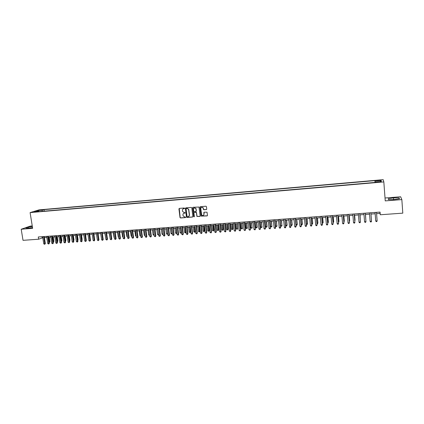 <?xml version="1.0" encoding="UTF-8"?>
<svg xmlns="http://www.w3.org/2000/svg" width="424" height="424" viewBox="0 0 424 424"><rect width="100%" height="100%" fill="white"/><g stroke="black" fill="none" stroke-linecap="round" stroke-linejoin="round"><path stroke-width="0.64" d="M184.615 208.311L184.249 207.999L179.336 208.401L178.933 208.921L180.025 217.607L180.529 217.968L185.431 217.586L185.691 217.141L184.716 216.966L183.126 215.896L182.956 214.836C182.929 213.897 183.359 213.352 184.244 213.187L184.88 213.134L185.14 212.684L184.164 212.514L182.585 211.465L182.405 210.378C182.378 209.44 182.808 208.889 183.693 208.725L184.615 208.311M378.77 180.195L377.121 180.47L378.855 180.582L380.508 180.306L378.77 180.195M206.313 209.642L206.727 209.117L206.44 206.663L205.91 206.218L200.335 206.674L199.921 207.198L201.034 216.108L207.055 215.917L207.469 215.397L207.023 212.196L204.204 212.18L203.79 212.705L203.965 214.168C203.631 215.657 202.858 215.911 201.649 214.936L200.759 208.635C201.05 207.182 201.808 206.901 203.022 207.781L203.488 209.626L206.578 209.53M32.256 225.944L30.247 226.103L21.2 229.236L32.643 228.345L30.099 212.604L383.826 181.917L385.241 200.891L401.846 199.598L402.8 213.15L380.259 214.761L380.058 212.09L38.293 236.979L38.653 239.216L42.787 237.763M21.2 229.236L23.023 240.334L38.653 239.216M191.807 207.866L191.282 207.421L185.792 207.871L185.383 208.391L186.449 217.024L186.973 217.47L192.454 217.046L192.862 216.526L191.807 207.866M193.037 207.278L199.01 207.039L200.139 215.964L199.725 216.484L196.895 216.404L196.407 212.705L195.883 212.26L194.314 212.382L193.906 212.901L194.351 216.558L193.731 216.728L192.623 207.797L193.037 207.278M39.655 210.278L42.623 209.816L39.655 210.278M30.099 212.604L38.997 209.885L383.185 179.659L383.826 181.917M375.039 182.431L374.901 180.619L44.006 209.647L42.374 210.15L41.992 211.359M374.901 180.619L374.97 181.043L381.123 180.507L381.356 181.435L375.123 181.981L375.192 182.415L37.089 211.783L38.775 211.263L34.37 211.645L38.012 210.532L42.374 210.15M401.846 199.598L400.627 196.768L385.029 198.003M376.576 213.659L380.042 213.41L380.259 214.761M44.409 237.647L46.81 237.477M48.426 237.355L50.848 237.186M52.465 237.064L54.903 236.889M56.519 236.772L58.978 236.597M60.59 236.481L63.07 236.301M64.681 236.184L67.178 236.004M68.789 235.887L71.306 235.707M72.912 235.59L75.456 235.405M77.062 235.288L79.622 235.103M81.223 234.991L83.809 234.801M85.41 234.689L88.012 234.499M89.612 234.382L92.236 234.196M93.831 234.08L96.476 233.889M98.071 233.772L100.737 233.582M102.332 233.465L105.02 233.269M106.61 233.158L109.323 232.962M110.913 232.845L113.643 232.649M115.233 232.532L117.983 232.336M119.568 232.22L122.345 232.018M123.93 231.907L126.728 231.705M128.308 231.589L131.133 231.387M132.707 231.271L135.553 231.064M137.127 230.953L139.999 230.746M141.568 230.63L144.462 230.423M146.031 230.312L148.946 230.1M150.515 229.988L153.451 229.776M155.014 229.66L157.982 229.448M159.541 229.336L162.53 229.119M164.088 229.008L167.098 228.79M168.657 228.674L171.694 228.457M173.246 228.345L176.304 228.123M177.857 228.011L180.942 227.789L181.52 232.447L181.006 233.248L180.025 232.76L181.165 232.681L180.555 227.815M182.49 227.677L185.601 227.455M187.143 227.338L190.281 227.116M191.823 227.004L194.987 226.776M196.524 226.665L199.709 226.432M201.246 226.321L204.458 226.093M205.99 225.981L209.233 225.748M210.76 225.637L214.025 225.398M215.551 225.287L218.848 225.054M220.369 224.943L223.687 224.704M225.202 224.593L228.552 224.349M230.068 224.243L233.444 223.999M234.954 223.888L238.357 223.644M239.862 223.533L243.291 223.284M244.796 223.178L248.257 222.929M249.757 222.817L253.245 222.568M254.739 222.462L258.253 222.208M259.748 222.097L263.293 221.842M264.777 221.736L268.355 221.476M269.839 221.37L273.438 221.111M274.922 221.005L278.552 220.74M280.031 220.634L283.688 220.369M285.675 225.398L287.101 225.075L286.677 225.913L286.168 225.95L285.675 225.398L285.166 220.263L288.855 219.998M290.323 219.892L294.044 219.621M295.512 219.515L299.259 219.245M300.722 219.139L304.506 218.864M305.958 218.763L309.774 218.487M311.227 218.381L315.069 218.106M316.521 218L320.396 217.719M321.837 217.613L325.743 217.332M327.185 217.226L331.123 216.945M332.559 216.839L336.529 216.553M337.96 216.452L341.967 216.161M343.392 216.06L347.426 215.768M348.846 215.662L352.916 215.371M354.337 215.27L358.439 214.973M359.849 214.867L363.988 214.571M365.393 214.47L369.564 214.168M370.974 214.067L371.392 219.425L370.979 214.067L375.166 213.765M42.034 236.709L42.209 237.806M379.941 212.095L380.042 213.41M44.244 211.163L44.006 209.647M39.066 211.613L38.775 211.263M375.123 181.981L375.15 182.421M375.086 182.426L374.97 181.043M38.377 211.3L38.012 210.532M381.123 180.507L380.317 181.525M32.341 226.496L28.445 227.079L25.732 228.017L28.169 228.197L32.51 227.545M399.138 197.886L393.52 197.891L388.22 198.745L388.458 199.603L394.108 199.603L399.482 198.739L399.138 197.886L399.201 198.782M28.615 228.133L28.445 227.079M393.642 199.603L393.52 197.891M184.519 208.587L183.21 208.852M183.735 213.325L185.076 213.044M179.246 208.423L180.173 217.523L180.677 217.878L185.633 217.491M185.691 207.893L186.624 217.067L187.111 217.385L192.719 216.929M186.385 208.502L186.099 208.868L187.032 216.447L188.071 216.706C188.961 216.542 189.396 215.991 189.369 215.053L188.585 209.355L187.058 208.449L186.337 208.513M188.76 216.463L189.369 215.053M186.523 208.423L187.196 208.369L188.722 209.276L189.507 214.973M194.192 212.408L196.476 212.429L197.028 216.32L199.996 216.362M192.925 207.299L193.832 216.521L194.266 216.823M195.968 209.048L195.777 208.502C194.574 207.5 193.8 207.749 193.461 209.249L193.768 211.449L195.803 211.581L196.211 211.062L195.915 208.423L194.128 207.977M196.058 211.475L196.211 211.062M196.1 208.968L196.344 210.982M201.411 207.363L203.154 207.702L203.615 209.546L204.055 209.753L206.44 209.562M203.483 215.323L203.965 214.168M204.066 212.217L204.092 214.083M200.213 206.705L201.167 216.023L207.331 215.795M49.142 241.881L49.942 241.627L49.264 237.297M49.942 241.627L49.338 242.385L48.665 237.339M43.619 236.592L44.764 243.789L43.762 243.858L42.612 236.666M44.234 236.544L45.347 243.546L44.764 243.789L44.727 244.314L43.762 243.858M45.347 243.546L44.727 244.314M53.175 241.601L53.912 241.351L53.228 237.011M53.912 241.351L53.307 242.109L52.64 237.053M57.224 241.32L57.892 241.076L57.214 236.725M57.298 241.786L56.63 236.767M57.892 241.076L57.304 241.828M61.295 241.033L61.893 240.795L61.22 236.433M61.326 241.24L60.637 236.475M61.893 240.795L61.369 241.521M65.381 240.747L65.911 240.514L65.243 236.142M65.911 240.514L65.455 241.214M47.642 236.295L48.781 243.514L47.774 243.583L46.635 236.369M48.251 236.253L49.359 243.27L48.781 243.514L48.744 244.038L47.774 243.583M49.359 243.27L48.744 244.038M51.686 236.004L52.82 243.238L51.808 243.307L50.673 236.078M52.29 235.961L53.392 242.994L52.82 243.238L52.777 243.763L51.808 243.307M53.392 242.994L52.777 243.763M55.745 235.707L56.874 242.957L55.862 243.026L54.728 235.781M56.344 235.665L57.441 242.714L56.874 242.957L56.832 243.487L55.862 243.026M57.441 242.714L56.832 243.487M59.826 235.41L60.95 242.676L59.932 242.745L58.804 235.484M60.415 235.368L61.512 242.433L60.95 242.676L60.902 243.206L59.932 242.745M61.512 242.433L60.902 243.206M69.483 240.44L69.949 240.233L69.282 235.85M69.573 240.901L69.949 240.233M63.923 235.113L65.042 242.396L64.019 242.464L62.895 235.188M64.506 235.071L65.598 242.152L65.042 242.396L64.994 242.926L64.019 242.464M65.598 242.152L64.994 242.926M73.601 240.127L74.004 239.952L73.336 235.559M74.004 239.952L73.665 240.546M68.036 234.811L69.154 242.115L68.126 242.184L67.008 234.885M68.619 234.769L69.7 241.871L69.154 242.115L69.101 242.645L68.126 242.184M69.7 241.871L69.101 242.645M77.74 239.814L78.074 239.666L77.412 235.267M78.074 239.666L77.793 240.164M72.17 234.509L73.283 241.828L72.25 241.897L71.137 234.589M72.743 234.467L73.824 241.585L73.283 241.828L73.225 242.364L72.25 241.897M73.824 241.585L73.225 242.364M81.901 239.502L82.166 239.38L81.503 234.97M82.166 239.38L81.943 239.777M76.325 234.207L77.433 241.542L76.394 241.616L75.287 234.287M76.892 234.17L77.968 241.298L77.433 241.542L77.369 242.078L76.394 241.616M77.968 241.298L77.369 242.078M86.077 239.184L85.616 234.673M86.273 239.094L86.109 239.39M80.496 233.905L81.599 241.256L80.555 241.33L79.452 233.979M81.058 233.863L82.123 241.012L81.599 241.256L81.53 241.791L80.555 241.33M82.123 241.012L81.53 241.791M90.27 238.866L89.745 234.377M84.689 233.598L85.786 240.97L84.736 241.039L83.639 233.677M85.24 233.56L86.305 240.726L85.786 240.97L85.717 241.505L84.736 241.039M86.305 240.726L85.717 241.505M94.483 238.542L93.895 234.075M88.897 233.295L89.989 240.678L88.934 240.753L87.842 233.37M89.443 233.253L90.503 240.435L89.915 241.219L88.934 240.753M90.503 240.435L89.915 241.219M93.126 232.983L94.213 240.387L93.158 240.461L92.066 233.062M93.667 232.946L94.722 240.143L94.133 240.933L93.158 240.461M94.722 240.143L94.133 240.933M100.684 233.587L101.416 238.24M104.887 233.28L105.693 237.944M109.111 232.977L109.991 237.641M113.356 232.67L114.024 237.361L114.31 237.339M114.353 237.663L114.024 237.361M117.623 232.363L118.285 237.064L118.646 237.037M118.704 237.451L118.285 237.064M121.905 232.05L122.562 236.767L123.002 236.735M123.077 237.239L122.562 236.767M126.209 231.743L126.861 236.465L127.386 236.428M127.454 236.963L126.861 236.465M130.528 231.43L131.18 236.163L131.779 236.126M131.853 236.656L131.18 236.163M134.874 231.117L135.521 235.861L136.199 235.813M136.274 236.348L135.521 235.861M139.236 230.799L139.878 235.559L140.641 235.506M140.715 236.041L139.878 235.559M143.619 230.486L144.261 235.251L145.098 235.193M145.172 235.733L144.261 235.251M148.018 230.168L148.66 234.949L149.582 234.88M149.651 235.41L148.66 234.949M152.444 229.845L153.075 234.642L154.087 234.567M154.151 235.06L153.61 235.145L153.075 234.642M154.119 234.832L154.05 235.119M156.885 229.527L157.516 234.329L158.608 234.255M158.666 234.684L158.046 234.838L157.516 234.329M158.613 234.308L158.491 234.806M161.353 229.204L161.979 234.016L163.097 233.942L162.472 229.124M163.192 234.244L162.509 234.53L161.979 234.016M162.954 234.499L163.15 233.905M165.837 228.881L166.457 233.709L167.581 233.629L166.961 228.796M167.745 233.799L166.987 234.218L166.457 233.709M167.438 234.186L167.713 233.544M170.342 228.552L170.957 233.391L172.086 233.317L171.471 228.472M172.314 233.348L171.487 233.905L170.957 233.391M171.937 233.873L172.292 233.184M174.868 228.229L175.483 233.078L176.617 232.999L176.002 228.144M176.909 232.893L176.464 233.56L175.483 233.078M176.464 233.56L176.898 232.813M179.416 227.9L180.025 232.76M181.006 233.248L181.52 232.447M183.984 227.571L184.594 232.442L185.739 232.363L186.083 232.129L185.505 227.46M186.083 232.129L185.574 232.93L185.134 227.487M185.574 232.93L184.594 232.442M188.579 227.238L189.178 232.124L190.328 232.045L190.668 231.806L190.09 227.126M190.668 231.806L190.159 232.612L189.729 227.153M190.159 232.612L189.178 232.124M193.19 226.904L193.789 231.801L194.945 231.721L195.273 231.483L194.701 226.798M195.273 231.483L194.77 232.288L194.346 226.819M194.77 232.288L193.789 231.801M197.823 226.57L198.416 231.478L199.577 231.398L199.9 231.165L199.333 226.458M195.968 208.523L195.761 208.248M199.9 231.165L199.402 231.97L198.989 226.485M199.402 231.97L198.416 231.478M202.481 226.236L203.07 231.154L204.236 231.075L204.548 230.836L203.986 226.125M204.548 230.836L204.055 231.647L203.647 226.151M204.055 231.647L203.07 231.154M207.161 225.897L207.744 230.831L208.915 230.746L209.223 230.513L208.661 225.785M209.223 230.513L208.73 231.324L208.332 225.812M208.73 231.324L207.744 230.831M211.862 225.557L212.44 230.502L213.622 230.418L213.913 230.184L213.362 225.446M213.913 230.184L213.426 230.995L213.039 225.473M213.426 230.995L212.44 230.502M216.584 225.213L217.162 230.174L218.63 229.856L218.079 225.107M218.63 229.856L218.148 230.667L217.772 225.128M218.148 230.667L217.162 230.174M221.333 224.874L221.9 229.845L223.093 229.76L223.369 229.522L222.823 224.762M223.369 229.522L222.892 230.338L222.521 224.784M222.892 230.338L221.9 229.845M226.098 224.529L226.665 229.511L227.863 229.426L228.133 229.193L227.587 224.418M228.133 229.193L227.656 230.009L227.296 224.439M227.656 230.009L226.665 229.511M230.889 224.179L231.456 229.177L232.654 229.093L232.914 228.859L232.379 224.073M232.914 228.859L232.442 229.676L232.092 224.095M232.442 229.676L231.456 229.177M235.707 223.835L236.263 228.843L237.472 228.759L237.191 223.729M237.721 228.52L237.255 229.342L236.915 223.745M237.255 229.342L236.263 228.843M240.546 223.485L241.097 228.504L242.311 228.419L242.024 223.379M242.554 228.186L242.088 229.008L241.76 223.395M242.088 229.008L241.097 228.504M245.406 223.135L245.957 228.165L247.176 228.08L246.885 223.029M247.409 227.847L246.948 228.668L246.625 223.045M246.948 228.668L245.957 228.165M250.293 222.78L250.838 227.826L252.063 227.741L251.766 222.674M252.285 227.508L251.829 228.329L252.063 227.741L251.517 222.69M251.829 228.329L250.838 227.826M255.2 222.425L255.741 227.487L257.188 227.163L256.668 222.319M257.188 227.163L256.732 227.99L256.971 227.397L256.435 222.335M256.732 227.99L255.741 227.487M260.135 222.07L260.67 227.142L261.905 227.057L261.603 221.964M262.112 226.819L261.666 227.646L261.905 227.057L261.37 221.98M261.666 227.646L260.67 227.142M265.09 221.71L265.62 226.798L267.062 226.474L266.553 221.609M267.062 226.474L266.617 227.306L266.866 226.708L266.336 221.625M266.617 227.306L265.62 226.798M97.377 232.675L98.458 240.095L97.393 240.169L96.312 232.755M97.907 232.638L98.956 239.852L98.373 240.641L97.393 240.169M98.956 239.852L98.373 240.641M101.643 232.363L102.719 239.804L101.654 239.878L100.573 232.442M102.168 232.326L103.212 239.56L102.635 240.35L101.654 239.878M103.212 239.56L102.635 240.35M105.931 232.05L107.002 239.507L105.931 239.581L104.855 232.129M106.451 232.013L107.489 239.263L106.912 240.053L105.931 239.581M107.489 239.263L106.912 240.053M110.24 231.737L111.305 239.216L110.224 239.29L109.159 231.817M110.749 231.7L111.782 238.966L111.21 239.761L110.224 239.29M111.782 238.966L111.21 239.761M114.565 231.424L115.625 238.913L114.544 238.988L113.484 231.504M115.068 231.387L116.097 238.67L115.529 239.465L114.544 238.988M116.097 238.67L115.529 239.465M118.911 231.107L119.966 238.617L118.879 238.691L117.824 231.186M119.409 231.069L120.432 238.373L119.865 239.168L118.879 238.691M120.432 238.373L119.865 239.168M123.278 230.788L124.327 238.315L123.236 238.394L122.186 230.868M123.766 230.751L124.788 238.071L124.221 238.871L123.236 238.394M124.788 238.071L124.221 238.871M127.666 230.471L128.71 238.018L127.613 238.092L126.569 230.55M128.149 230.433L129.161 237.774L128.599 238.569L127.613 238.092M129.161 237.774L128.599 238.569M132.076 230.147L133.115 237.71L132.012 237.79L130.974 230.227M132.548 230.115L133.555 237.467L132.998 238.267L132.012 237.79M133.555 237.467L132.998 238.267M136.507 229.824L137.535 237.408L136.427 237.482L135.394 229.909M136.968 229.792L137.97 237.164L137.418 237.965L136.427 237.482M137.97 237.164L137.418 237.965M140.953 229.501L141.982 237.101L140.869 237.18L139.841 229.585M141.409 229.469L142.406 236.857L141.855 237.663L140.869 237.18M142.406 236.857L141.855 237.663M145.427 229.177L146.444 236.793L145.326 236.873L144.303 229.257M145.872 229.146L146.863 236.55L146.317 237.355L145.326 236.873M146.863 236.55L146.317 237.355M149.916 228.849L150.928 236.486L149.804 236.566L148.792 228.934M150.356 228.817L151.342 236.242L150.796 237.048L149.804 236.566M151.342 236.242L150.796 237.048M154.426 228.52L155.433 236.179L154.304 236.253L153.297 228.605M154.861 228.488L155.841 235.935L155.301 236.74L154.304 236.253M155.841 235.935L155.301 236.74M158.963 228.192L159.965 235.866L158.83 235.945L157.829 228.271M159.387 228.16L160.362 235.622L159.822 236.428L158.83 235.945M160.362 235.622L159.822 236.428M163.516 227.858L164.512 235.553L163.373 235.633L162.376 227.942M163.934 227.826L164.899 235.309L164.369 236.12L163.373 235.633M164.899 235.309L164.369 236.12M168.095 227.524L169.081 235.235L167.936 235.315L166.95 227.608M168.503 227.497L169.462 234.991L168.932 235.808L167.936 235.315M169.462 234.991L168.932 235.808M172.695 227.19L173.676 234.923L172.526 235.002L171.54 227.275M173.093 227.163L174.047 234.679L173.522 235.49L172.526 235.002M174.047 234.679L173.522 235.49M177.312 226.856L178.292 234.605L177.131 234.684L176.156 226.935M177.704 226.824L178.652 234.361L178.133 235.177L177.131 234.684M178.652 234.361L178.133 235.177M181.954 226.517L182.924 234.287L181.763 234.366L180.794 226.602M182.341 226.49L183.285 234.043L182.76 234.859L181.763 234.366M183.285 234.043L182.76 234.859M186.624 226.178L187.583 233.963L186.417 234.043L185.452 226.262M186.995 226.151L187.933 233.719L187.413 234.541L186.417 234.043M187.933 233.719L187.413 234.541M191.309 225.833L192.263 233.645L191.092 233.725L190.138 225.918M191.674 225.807L192.602 233.401L192.093 234.218L191.092 233.725M192.602 233.401L192.093 234.218M196.021 225.494L196.969 233.317L195.793 233.401L194.839 225.579M196.376 225.467L197.298 233.078L196.789 233.9L195.793 233.401M197.298 233.078L196.789 233.9M200.753 225.149L201.697 232.993L200.51 233.073L199.566 225.234M201.103 225.123L202.015 232.75L201.511 233.576L200.51 233.073M202.015 232.75L201.511 233.576M205.508 224.799L206.446 232.665L205.253 232.75L204.315 224.89M205.847 224.778L206.758 232.426L206.255 233.248L205.253 232.75M206.758 232.426L206.255 233.248M210.288 224.455L211.216 232.341L210.018 232.421L209.09 224.54M210.617 224.429L211.518 232.098L211.025 232.924L210.018 232.421M211.518 232.098L211.025 232.924M215.09 224.105L216.012 232.008L214.809 232.092L213.887 224.19M215.408 224.079L216.304 231.764L215.811 232.596L214.809 232.092M216.304 231.764L215.811 232.596M219.913 223.75L220.83 231.679L219.621 231.758L218.704 223.84M220.226 223.729L221.116 231.435L220.623 232.262L219.621 231.758M221.116 231.435L220.623 232.262M224.762 223.4L225.669 231.345L224.455 231.43L223.549 223.485M225.065 223.374L225.95 231.101L225.462 231.933L224.455 231.43M225.95 231.101L225.462 231.933M229.633 223.045L230.534 231.011L229.315 231.096L228.414 223.13M229.93 223.024L230.804 230.767L230.322 231.599L229.315 231.096M230.804 230.767L230.322 231.599M234.53 222.685L235.426 230.672L234.202 230.757L233.306 222.775M234.817 222.664L235.686 230.428L235.209 231.266L234.202 230.757M235.686 230.428L235.209 231.266M239.454 222.33L240.339 230.333L239.109 230.418L238.219 222.42M239.73 222.309L240.588 230.094L240.117 230.926L239.109 230.418M240.588 230.094L240.117 230.926M244.399 221.969L245.273 229.994L244.038 230.078L243.159 222.059M244.664 221.948L245.517 229.755L245.046 230.592L244.038 230.078M245.517 229.755L245.046 230.592M249.365 221.609L250.239 229.654L248.994 229.739L248.125 221.699M249.625 221.588L250.467 229.411L250.001 230.253L248.994 229.739M250.467 229.411L250.001 230.253M254.363 221.243L255.222 229.31L253.976 229.395L253.112 221.333M254.607 221.222L255.444 229.066L254.983 229.909L253.976 229.395M255.444 229.066L254.983 229.909M259.382 220.877L260.235 228.965L258.979 229.05L258.121 220.968M259.615 220.862L260.447 228.722L259.992 229.57L258.979 229.05M260.447 228.722L259.992 229.57M264.422 220.512L265.27 228.621L264.009 228.706L263.161 220.602M264.65 220.491L265.472 228.377L265.021 229.225L264.009 228.706M265.472 228.377L265.021 229.225M270.072 221.355L270.597 226.448L271.848 226.363L271.53 221.249M272.033 226.13L271.593 226.957L271.848 226.363L271.323 221.264M271.593 226.957L270.597 226.448M269.494 220.141L270.332 228.271L269.065 228.361L268.222 220.231M269.712 220.125L270.523 228.027L270.077 228.875L269.065 228.361M270.523 228.027L270.077 228.875M275.081 220.989L275.6 226.098L276.856 226.013L276.533 220.888M277.031 225.78L276.596 226.612L276.856 226.013L276.337 220.899M276.596 226.612L275.6 226.098M274.588 219.77L275.42 227.921L274.143 228.011L273.31 219.86M274.794 219.754L275.6 227.677L275.16 228.525L274.143 228.011M275.6 227.677L275.16 228.525M280.11 220.628L280.624 225.748L281.886 225.663L281.562 220.522M282.055 225.43L281.621 226.262L281.886 225.663L281.372 220.538M281.621 226.262L280.624 225.748M279.708 219.399L280.529 227.571L279.252 227.656L278.425 219.489M279.904 219.383L280.704 227.328L280.264 228.176L279.755 228.213L279.252 227.656M280.704 227.328L280.264 228.176M287.101 225.075L286.613 220.157M286.677 225.913L286.942 225.308L286.433 220.173M284.854 219.023L285.67 227.216L284.382 227.306L283.566 219.118M285.039 219.007L285.829 226.973L285.394 227.826L284.88 227.863L284.382 227.306M285.829 226.973L285.394 227.826M290.827 225.038L292.173 224.72L291.691 219.791M292.173 224.72L291.749 225.557L292.025 224.953L291.521 219.802M291.749 225.557L290.838 225.139M290.027 218.646L290.832 226.861L289.539 226.951L288.728 218.742M290.202 218.63L290.986 226.617L290.557 227.471L290.037 227.508L289.539 226.951M290.986 226.617L290.557 227.471M296.01 224.678L297.272 224.365L296.795 219.425M297.272 224.365L296.853 225.208L297.134 224.598L296.636 219.436M296.853 225.208L296.031 224.89M295.226 218.265L296.021 226.506L294.722 226.591L293.922 218.36M295.39 218.254L296.164 226.262L295.74 227.116L295.221 227.153L294.722 226.591M296.164 226.262L295.74 227.116M301.215 224.317L302.392 224.01L301.92 219.054M302.392 224.01L301.978 224.847L302.264 224.243L301.771 219.065M301.978 224.847L301.247 224.635M300.446 217.888L301.236 226.146L299.932 226.236L299.143 217.984M300.6 217.872L301.369 225.902L300.95 226.761L300.425 226.798L299.932 226.236M301.369 225.902L300.95 226.761M306.451 223.952L307.538 223.649L307.071 218.678M307.538 223.649L307.135 224.492L307.426 223.883L306.939 218.689M307.135 224.492L306.488 224.386M305.699 217.501L306.478 225.785L305.169 225.875L304.384 217.602M305.842 217.491L306.6 225.542L306.186 226.4L305.662 226.437L305.169 225.875M306.6 225.542L306.186 226.4M311.709 223.586L312.716 223.289L312.25 218.307M311.762 224.132L312.313 224.132L312.61 223.522L312.128 218.318M310.978 217.12L311.751 225.42L310.432 225.515L309.658 217.215M311.11 217.109L311.857 225.181L311.449 226.04L310.919 226.077L310.432 225.515M316.998 223.215L317.915 222.923L317.459 217.931M317.051 223.803L317.518 223.771L317.82 223.157L317.343 217.941M316.283 216.733L317.046 225.059L315.721 225.149L314.953 216.828M316.399 216.722L317.141 224.815L316.739 225.679L316.209 225.716L315.721 225.149M322.309 222.844L323.141 222.563L322.691 217.554M322.362 223.437L323.056 222.791L322.584 217.56M321.615 216.346L322.367 224.694L321.037 224.784L320.279 216.441M321.721 216.335L322.457 224.45L322.055 225.314L321.524 225.351L321.037 224.784M327.651 222.473L328.393 222.192L327.943 217.173M327.704 223.066L328.319 222.425L327.853 217.178M326.973 215.954L327.72 224.323L326.379 224.418L325.632 216.054M327.068 215.948L327.794 224.084L327.397 224.948L326.862 224.985L326.379 224.418M333.02 222.097L333.672 221.826L333.227 216.791M333.073 222.69L333.609 222.059L333.147 216.797M332.363 215.562L333.094 223.952L331.748 224.047L331.012 215.662M332.448 215.556L333.163 223.713L332.771 224.582L332.231 224.619L331.748 224.047M338.416 221.726L338.977 221.455L338.538 216.41M338.469 222.319L338.924 221.688L338.469 216.415M337.774 215.169L338.5 223.581L337.149 223.676L336.418 215.265M337.849 215.164L338.553 223.342L338.172 224.211L337.631 224.248L337.149 223.676M343.838 221.344L344.309 221.084L343.88 216.023M343.891 221.943L344.267 221.317L343.816 216.028M343.217 214.772L343.938 223.209L342.576 223.3L341.855 214.873M343.281 214.767L343.975 222.966L343.599 223.84L343.053 223.877L342.576 223.3M349.291 220.968L349.668 220.708L349.244 215.636M349.334 221.498L349.636 220.941L349.196 215.641M348.687 214.374L349.397 222.833L348.03 222.923L347.32 214.475M348.74 214.369L349.429 222.589L349.053 223.464L348.507 223.501L348.03 222.923M354.771 220.581L355.052 220.332L354.634 215.244M354.803 220.983L354.596 215.249M354.188 213.972L354.888 222.452L353.51 222.547L352.81 214.072M354.226 213.972L354.888 222.452L354.538 223.088L353.987 223.125L353.51 222.547M360.278 220.199L360.056 214.857M360.305 220.469L360.029 214.857M359.716 213.569L360.405 222.075L359.022 222.171L358.333 213.669M359.743 213.569L360.405 222.075L360.05 222.711L359.499 222.748L359.022 222.171M365.817 219.812L365.504 214.459M365.827 219.955L365.488 214.464M364.566 221.789L365.032 222.372L365.589 222.33L365.954 221.694L365.287 213.166L365.954 221.694L364.566 221.789L363.882 213.267M370.131 221.407L370.603 221.991L371.159 221.948L371.514 221.068L370.862 212.758L371.53 221.307L370.131 221.407L369.463 212.859M375.06 212.451L375.733 221.021L375.07 212.451M377.137 220.925L376.761 221.567L376.199 221.604L375.733 221.021L377.137 220.925L376.475 212.35M41.155 210.129L41.107 209.832"/></g></svg>
